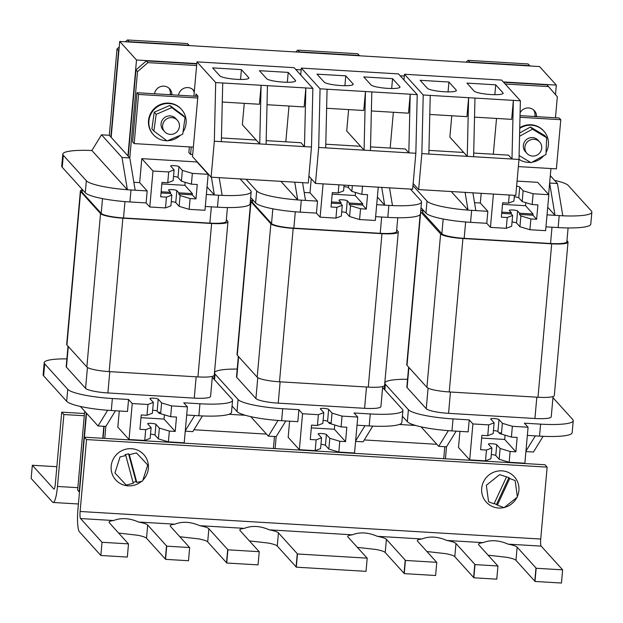 <?xml version="1.0" encoding="UTF-8"?>
<svg xmlns="http://www.w3.org/2000/svg" width="623" height="623" viewBox="0 0 623 623"><rect width="100%" height="100%" fill="white"/><g stroke="black" fill="none" stroke-linecap="round" stroke-linejoin="round"><path stroke-width="0.93" d="M517.308 496.593A18.908 18.363 137.9 0 0 518.889 490.55A18.908 18.363 137.9 0 0 514.318 476.751A18.908 18.363 137.9 0 0 494.491 471.923A18.908 18.363 137.9 0 0 481.704 488.323A18.908 18.363 137.9 0 0 486.267 502.122A18.908 18.363 137.9 0 0 503.867 507.589M504.319 507.48A18.908 18.363 137.9 0 0 516.895 497.458M506.374 477.218L494.031 503.843L488.564 501.756L486.337 485.247L499.63 474.648L508.929 477.631L509.707 478.495L515.143 480.567L517.37 497.076L504.077 507.675L497.372 505.113L509.707 478.495M494.257 503.361L497.372 505.113M496.586 504.248L508.929 477.631M141.623 481.299A18.908 18.363 -42.1 0 1 115.753 479.951A18.908 18.363 -42.1 0 1 111.182 466.152A18.908 18.363 -42.1 0 1 123.977 449.751A18.908 18.363 -42.1 0 1 143.796 454.58A18.908 18.363 -42.1 0 1 148.367 468.379A18.908 18.363 -42.1 0 1 142.908 480.099M125.815 455.522L133.299 483.331L126.204 485.06L114.936 472.997L120.068 456.924L125.815 455.522L125.036 454.658L128.556 453.801L129.335 454.665L136.819 482.467L136.04 481.602L133.034 482.342M129.335 454.665L136.468 452.921L147.737 464.984L142.605 481.057L136.819 482.467M128.556 453.801L136.04 481.602M102.032 542.29L100.848 555.482L79.378 531.738A19.523 3.372 93.4 0 1 77.961 509.108L84.378 437.19L86.527 439.565L80.11 511.483A6.098 1.051 -86.6 0 0 80.554 518.554L102.032 542.29L128.502 543.879A19.523 3.208 -174.9 0 1 128.128 543.552L109.313 522.752A19.523 3.208 -174.9 0 1 109.064 522.167A19.523 3.208 -174.9 0 1 113.635 520.532C121.158 517.573 129.491 518.071 138.633 522.035A19.523 3.208 -174.9 0 1 147.698 525.049L166.512 545.849A19.523 3.208 -174.9 0 1 166.723 546.161L189.672 547.539A19.523 3.208 -174.9 0 1 189.306 547.212L170.484 526.412A19.523 3.208 -174.9 0 1 170.235 525.828A19.523 3.208 -174.9 0 1 174.806 524.192C182.329 521.233 190.669 521.731 199.812 525.695A19.523 3.208 -174.9 0 1 208.869 528.709L227.691 549.509A19.523 3.208 -174.9 0 1 227.893 549.821L259.246 551.698A19.523 3.208 -174.9 0 1 258.88 551.378L240.057 530.578A19.523 3.208 -174.9 0 1 239.808 529.994A19.523 3.208 -174.9 0 1 244.38 528.359C251.902 525.391 260.235 525.89 269.377 529.854A19.523 3.208 -174.9 0 1 278.442 532.875L297.264 553.676A19.523 3.208 -174.9 0 1 297.467 553.987L367.204 558.161A19.523 3.208 -174.9 0 1 366.838 557.834L348.016 537.034A19.523 3.208 -174.9 0 1 347.766 536.45A19.523 3.208 -174.9 0 1 352.338 534.814C359.86 531.855 368.193 532.354 377.336 536.31A19.523 3.208 -174.9 0 1 386.4 539.331L405.223 560.132A19.523 3.208 -174.9 0 1 405.425 560.443L404.249 573.635A19.523 3.208 5.1 0 0 404.047 573.316L385.224 552.515A19.523 3.208 5.1 0 0 376.16 549.502L357.361 547.36M297.467 553.987L296.291 567.171A19.523 3.208 5.1 0 0 296.089 566.86L277.266 546.06A19.523 3.208 5.1 0 0 268.202 543.038L249.402 540.904M227.893 549.821L226.717 563.013A19.523 3.208 5.1 0 0 226.515 562.694L207.693 541.893A19.523 3.208 5.1 0 0 198.636 538.879L179.829 536.738M166.723 546.161L165.547 559.353A19.523 3.208 5.1 0 0 165.336 559.033L146.522 538.233A19.523 3.208 5.1 0 0 137.457 535.219L118.65 533.078M405.425 560.443L436.778 562.32A19.523 3.208 -174.9 0 1 436.404 562.001L417.589 541.2A19.523 3.208 -174.9 0 1 417.34 540.616A19.523 3.208 -174.9 0 1 421.911 538.981C429.434 536.014 437.767 536.512 446.909 540.476A19.523 3.208 -174.9 0 1 455.974 543.497L474.788 564.298A19.523 3.208 -174.9 0 1 474.999 564.609L497.948 565.98A19.523 3.208 -174.9 0 1 497.582 565.661L478.76 544.86A19.523 3.208 -174.9 0 1 478.511 544.276A19.523 3.208 -174.9 0 1 483.082 542.641C490.605 539.674 498.945 540.172 508.088 544.136A19.523 3.208 -174.9 0 1 517.145 547.158L535.967 567.958A19.523 3.208 -174.9 0 1 536.169 568.269L534.993 581.454A19.523 3.208 5.1 0 0 534.791 581.142L515.969 560.342A19.523 3.208 5.1 0 0 506.912 557.32L488.105 555.186M474.999 564.609L473.823 577.794A19.523 3.208 5.1 0 0 473.612 577.482L454.798 556.682A19.523 3.208 5.1 0 0 445.733 553.66L426.926 551.526M86.535 413.236L84.393 437.19L544.993 464.75L547.142 467.125L540.725 539.043A6.098 1.051 -86.6 0 0 541.169 546.114L562.647 569.85L561.463 583.035L534.993 581.454M296.291 567.171L366.028 571.346L367.204 558.161M404.249 573.635L435.602 575.504L436.778 562.32M473.823 577.794L496.772 579.164L497.948 565.98M536.169 568.269L562.647 569.85M226.717 563.013L258.07 564.882L259.246 551.698M165.547 559.353L188.496 560.723L189.672 547.539M100.848 555.482L127.326 557.063L128.502 543.879M86.527 439.565L547.142 467.125M103.815 426.303L102.748 438.288M436.855 444.292L364.291 439.955M266.519 434.099L193.963 429.761M415.666 425.47L399.281 424.489M245.33 415.276L228.945 414.303M63.881 414.536L61.732 412.161L55.315 484.079A6.098 1.051 93.4 0 1 53.975 489.086A6.098 1.051 93.4 0 1 53.804 488.993L32.326 465.256L31.15 478.441L52.628 502.177A19.523 3.372 -86.6 0 0 53.173 502.481A19.523 3.372 -86.6 0 0 57.464 486.454L63.881 414.536L84.276 415.751M32.326 465.256L56.864 466.72M61.732 412.161L84.471 413.524M162.619 125.503A8.543 8.294 -42.1 0 1 177.353 120.27A8.543 8.294 -42.1 0 1 173.638 133.914A8.543 8.294 -42.1 0 1 162.619 125.503M164.682 131.733L163.125 130.005A8.543 8.294 -42.1 0 1 166.839 116.369A8.543 8.294 -42.1 0 1 175.787 118.549L177.353 120.27M183.045 131.975A18.908 18.363 137.9 0 0 186.098 123.229A18.908 18.363 137.9 0 0 181.527 109.43A18.908 18.363 137.9 0 0 161.7 104.602A18.908 18.363 137.9 0 0 148.913 121.002A18.908 18.363 137.9 0 0 153.484 134.802A18.908 18.363 137.9 0 0 166.839 140.728M181.527 109.43L181.137 109.002A18.908 18.363 137.9 0 0 161.31 104.173A18.908 18.363 137.9 0 0 148.523 120.574A18.908 18.363 137.9 0 0 153.094 134.373L153.484 134.802M167.696 140.712A18.908 18.363 137.9 0 0 180.382 135.214M169.814 105.435L154.224 112.202L151.911 128.883L153.865 131.04L167.143 140.954L182.734 134.194L185.047 117.513L171.769 107.6L169.814 105.435L183.092 115.356L185.047 117.513M171.769 107.6L156.178 114.359L154.224 112.202M156.178 114.359L153.865 131.04M524.909 147.176A8.543 8.294 137.9 0 0 535.928 155.586A8.543 8.294 137.9 0 0 539.643 141.951A8.543 8.294 137.9 0 0 524.909 147.176M539.643 141.951L538.077 140.222A8.543 8.294 137.9 0 0 523.351 145.447A8.543 8.294 137.9 0 0 525.415 151.685L526.972 153.406M519.73 128.416A18.908 18.363 -42.1 0 1 543.817 131.11A18.908 18.363 -42.1 0 1 548.388 144.91A18.908 18.363 -42.1 0 1 546.052 152.464M543.778 155.711A18.908 18.363 -42.1 0 1 532.026 162.198M530.469 162.369A18.908 18.363 -42.1 0 1 519.014 159.293M519.629 133.003L530.469 127.014L544.689 135.565L546.644 137.722L545.966 154.504L531.069 162.728L519.099 155.532M519.746 127.723A18.908 18.363 -42.1 0 1 543.427 130.674L543.817 131.11M519.551 136.281L532.424 129.171L530.469 127.014M532.424 129.171L546.644 137.722M197.74 97.998L138.555 94.455L136.99 92.734L132.606 141.873L134.171 143.602L193.348 147.145M138.555 94.455L134.171 143.602M518.367 166.59L556.401 168.864L560.786 119.717L559.22 117.996L520.034 115.652M197.88 96.378L136.99 92.734M560.786 119.717L519.995 117.28M428.951 150.377L463.73 152.464L467.25 156.342L428.865 154.052L430.236 95.405L520.376 100.794L501.64 80.079L404.475 74.262L403.969 79.97M473.69 153.056L508.477 155.135L511.989 159.021L473.605 156.723L474.975 98.076M429.792 114.453L466.931 116.672L468.621 97.694L467.25 156.342L473.605 156.723M413.15 183.52L418.633 189.587L421.849 153.632L423.219 94.984L430.236 95.405M421.849 153.632L428.865 154.052M456.161 90.016A14.641 2.406 -174.9 0 1 456.355 90.452A14.641 2.406 -174.9 0 1 442.836 91.659A14.641 2.406 -174.9 0 1 427.378 88.287L420.151 80.305L448.942 82.026L456.161 90.016L456.091 90.849M502.948 92.811A14.641 2.406 -174.9 0 1 503.135 93.255A14.641 2.406 -174.9 0 1 489.623 94.455A14.641 2.406 -174.9 0 1 474.158 91.09L466.931 83.108L495.721 84.829L502.948 92.811L502.87 93.652M423.219 94.984L404.475 74.262M474.531 117.132L511.67 119.351L513.36 100.373L511.989 159.021L519.006 159.441L520.376 100.794M418.633 189.587L515.797 195.404L519.006 159.441M494.841 94.68L495.721 84.829M496.523 118.44L493.323 154.231M451.776 115.769L449.868 137.138L463.73 152.464M448.062 91.877L448.942 82.026M308.891 176.138L315.479 183.419L412.636 189.228L415.845 153.274L408.828 152.853L410.207 94.205L371.822 91.908L370.444 150.556L408.828 152.853L405.316 148.967L370.529 146.888M348.623 109.593L346.715 130.97L360.577 146.288L325.79 144.209M327.075 89.229L325.704 147.877L364.089 150.174L365.46 91.526L320.058 88.809L301.314 68.094L300.707 74.939M360.577 146.288L364.089 150.174L370.444 150.556M371.822 91.908L365.46 91.526L363.77 110.505L326.631 108.277M415.845 153.274L417.223 94.626L410.207 94.205L408.509 113.176L371.37 110.956M370.997 84.915A14.641 2.406 5.1 0 0 386.462 88.279A14.641 2.406 5.1 0 0 399.974 87.08A14.641 2.406 5.1 0 0 399.787 86.636L392.56 78.654L363.777 76.933L370.997 84.915M324.217 82.119A14.641 2.406 5.1 0 0 339.683 85.483A14.641 2.406 5.1 0 0 353.194 84.284A14.641 2.406 5.1 0 0 353.007 83.84L345.781 75.858L316.99 74.137L324.217 82.119M417.223 94.626L398.479 73.903L301.314 68.094M325.704 147.877L318.688 147.456L320.058 88.809M315.479 183.419L318.688 147.456M390.169 148.056L393.362 112.272M391.68 88.505L392.56 78.654M344.901 85.709L345.781 75.858M195.77 96.246L195.972 93.972L197.904 96.106L192.507 156.599L211.119 177.173L308.284 182.983L311.492 147.028L304.468 146.607L305.846 87.96L267.462 85.663L266.083 144.31L304.468 146.607L300.956 142.722L266.177 140.642M244.263 103.348L242.355 124.725L256.217 140.043L221.43 137.963M222.723 82.984L221.344 141.631L259.729 143.929L261.107 85.281L215.698 82.563L196.961 61.848L193.901 96.137M256.217 140.043L259.729 143.929L266.083 144.31M267.462 85.663L261.107 85.281L259.409 104.259L222.271 102.032M311.492 147.028L312.863 88.38L305.846 87.96L304.149 106.938L267.018 104.711M266.644 78.669A14.641 2.406 5.1 0 0 282.102 82.041A14.641 2.406 5.1 0 0 295.614 80.834A14.641 2.406 5.1 0 0 295.427 80.398L288.208 72.408L259.417 70.687L266.644 78.669M219.857 75.874A14.641 2.406 5.1 0 0 235.323 79.238A14.641 2.406 5.1 0 0 248.834 78.039A14.641 2.406 5.1 0 0 248.647 77.595L241.42 69.612L212.638 67.891L219.857 75.874M312.863 88.38L294.118 67.666L196.961 61.848M221.344 141.631L214.328 141.211L215.698 82.563M211.119 177.173L214.328 141.211M192.686 154.59L190.576 154.465L191.238 147.012M189.369 146.903L188.862 152.573L190.576 154.465M285.809 141.818L289.002 106.027M287.328 82.259L288.208 72.408M240.548 79.464L241.42 69.612M136.507 59.995L127.949 155.882L111.159 137.325L119.717 41.437L136.507 59.995L196.798 63.601M119.717 41.437L539.549 66.56L556.339 85.117L555.49 94.61M556.339 85.117L503.322 81.94M404.319 76.022L400.168 75.772M301.158 69.846L295.808 69.527M501.811 212.155L511.358 212.723L511.249 213.923L512.636 215.449L511.67 226.235L506.265 228.314L507.223 217.52L501.367 217.17L502.644 202.786L508.508 203.137L509.232 195.007M493.416 194.065L490.449 227.364L506.265 228.314M490.449 227.364L486.773 223.307L487.84 211.314L480.325 203.012L474.524 202.662M421.008 207.677L425.945 213.128A39.039 6.425 5.1 0 0 470.575 222.333L486.773 223.307M545.966 226.842L558.146 227.574A39.039 6.425 5.1 0 0 590.783 224.14L591.85 212.155A39.039 6.425 5.1 0 0 591.352 210.979L568.308 185.514A39.039 6.425 5.1 0 0 554.587 180.374M536.629 219.28L530.874 218.938L529.916 229.723L545.623 230.666L548.832 194.711L533.124 193.769L532.159 204.554L537.914 204.897L536.629 219.28L532.953 215.223L519.504 214.413L519.605 213.214L533.062 214.024L532.953 215.223M529.916 229.723L519.917 226.733L516.529 222.979A4.197 0.693 5.1 0 0 512.051 222.014M511.249 213.923L501.702 213.354M512.636 215.449L507.223 217.52M470.575 222.333L471.65 210.348L487.84 211.314M520.096 112.81A8.862 8.605 -42.1 0 1 536.574 116.641M481.19 193.332L480.325 203.012M548.832 194.711L537.641 182.337L517.074 181.106M548.622 194.469L550.934 168.537M555.467 117.77L557.336 96.752L547.033 84.868L503.618 82.267M505.175 83.996L548.598 86.589M466.02 62.16L468.122 60.345L469.687 62.074L529.659 65.656L528.102 63.935L468.122 60.345M547.033 214.857L555.015 215.332L547.71 207.264M412.963 185.615L427.012 201.143A39.039 6.425 5.1 0 0 468.021 210.099L451.223 191.541M550.296 175.639L557.437 183.52L549.634 183.053L555.015 215.332L562.81 215.799A39.039 6.425 5.1 0 0 591.85 212.155M533.553 109.921A8.862 8.605 -42.1 0 1 534.978 115.473L534.884 116.54M465.093 192.367L468.021 210.099M557.437 183.52L562.81 215.799M516.623 186.191A4.197 0.693 -174.9 0 1 519.738 187.025L523.133 190.77L533.124 193.769M502.512 204.336L525.547 205.715L525.82 202.654M525.547 205.715L533.062 214.024M508.508 203.137L513.92 201.065L514.434 195.318M514.294 196.845A4.197 0.693 -174.9 0 1 518.772 197.81L522.167 201.564L532.159 204.554M530.874 218.938L520.883 215.947L519.504 214.413M519.605 213.214L517.596 210.995A4.197 0.693 5.1 0 0 513.165 210.029A4.197 0.693 5.1 0 0 509.295 210.372A4.197 0.693 5.1 0 0 509.349 210.504L511.358 212.723M471.65 210.348L468.052 210.13M472.888 192.834L475.847 210.597M519.917 226.733L520.883 215.947M522.167 201.564L523.133 190.77M568.098 227.932L566.86 241.786A19.523 3.208 -174.9 0 1 550.545 243.5L464.174 238.336A19.523 3.208 -174.9 0 1 441.863 233.734L422.721 212.583A19.523 3.208 -174.9 0 1 422.472 211.999L422.69 209.538M566.961 240.649L567.763 241.529A19.523 3.208 -174.9 0 1 568.012 242.121A19.523 3.208 -174.9 0 1 551.698 243.834L462.928 238.523A19.523 3.208 -174.9 0 1 440.617 233.921L420.696 211.913A19.523 3.208 -174.9 0 1 420.634 211.836M420.727 210.854A19.523 3.208 -174.9 0 1 422.643 210.076M568.012 242.121L554.322 395.543A19.523 3.208 -174.9 0 1 537.999 397.256L449.238 391.945A19.523 3.208 -174.9 0 1 426.919 387.35L407.006 365.335A19.523 3.208 -174.9 0 1 406.757 364.751L420.151 214.624M443.732 458.692L444.799 446.707M527.354 435.407L539.526 436.131A39.039 6.425 5.1 0 0 543.1 436.318L533.475 452.01L525.905 451.558M421.055 426.833L438.709 446.341L446.504 446.808L445.437 458.793M407.543 379.275A39.039 6.425 5.1 0 0 384.858 383.067A39.039 6.425 5.1 0 0 385.364 384.243L408.4 409.708A39.039 6.425 5.1 0 0 453.03 418.905L451.963 430.89A39.039 6.425 -174.9 0 1 448.334 430.649L438.709 446.341M535.328 435.882L525.952 451.099M448.365 430.68L456.161 431.147L446.504 446.808M505.066 435.189L504.685 439.449L481.649 438.07M499.171 459.26L500.129 448.474L510.12 451.473L509.162 462.258L499.171 459.26L495.776 455.514A4.197 0.693 5.1 0 0 491.298 454.549M491.882 447.984L486.47 450.055L485.512 460.841L490.916 458.769L491.882 447.984L488.487 444.23A4.197 0.693 -174.9 0 1 488.432 444.106A4.197 0.693 -174.9 0 1 492.31 443.763A4.197 0.693 -174.9 0 1 496.733 444.729L500.129 448.474M501.414 434.091L502.379 423.305L512.371 426.296L511.405 437.089L501.414 434.091L500.035 432.564L499.926 433.764L497.917 431.544A4.197 0.693 5.1 0 0 493.432 430.571M499.926 433.764L501.188 433.842M511.405 437.089L517.16 437.432L515.875 451.815L504.685 439.449M512.371 426.296L528.078 427.238L524.402 423.181L540.6 424.146L539.526 436.131L543.131 436.349M543.1 436.318A39.039 6.425 5.1 0 0 572.163 432.697L573.238 420.712A39.039 6.425 5.1 0 0 572.732 419.536L552.951 397.669M402.396 416.234L407.333 421.693A39.039 6.425 5.1 0 0 448.334 430.649M485.512 460.841L469.695 459.899L458.505 447.524L459.945 431.373M456.161 431.147L468.161 431.864L469.228 419.879L453.03 418.905M486.47 450.055L480.613 449.705L481.898 435.321L487.754 435.672L488.72 424.886L472.904 423.936L469.228 419.879M515.875 451.815L510.12 451.473M528.078 427.238L524.87 463.2L509.162 462.258M502.379 423.305L498.984 419.552A4.197 0.693 5.1 0 0 494.553 418.594A4.197 0.693 5.1 0 0 490.683 418.936A4.197 0.693 5.1 0 0 490.737 419.061L494.125 422.815L493.167 433.6L487.754 435.672M540.6 424.146A39.039 6.425 5.1 0 0 573.238 420.712M469.695 459.899L472.904 423.936M494.125 422.815L488.72 424.886M408.626 367.126L406.858 386.992A19.523 3.208 5.1 0 0 407.107 387.584L426.241 408.735A19.523 3.208 5.1 0 0 448.56 413.337L534.923 418.5A19.523 3.208 5.1 0 0 551.246 416.787L553.053 396.532M331.483 201.961L341.03 202.53L340.921 203.729L342.3 205.263L341.342 216.049L335.929 218.12L336.895 207.334L331.031 206.984L332.316 192.6L338.18 192.951L338.904 184.821M323.088 183.871L320.113 217.17L335.929 218.12M320.113 217.17L316.437 213.113L317.512 201.128L309.989 192.819L304.195 192.468M250.68 197.483L255.617 202.942A39.039 6.425 5.1 0 0 300.247 212.139L316.437 213.113M375.63 216.656L387.81 217.38A39.039 6.425 5.1 0 0 420.447 213.946L421.522 201.961A39.039 6.425 5.1 0 0 421.016 200.785L410.44 189.096M362.555 186.23L361.831 194.36L367.586 194.711L366.301 209.094L360.546 208.744L359.58 219.537L375.295 220.472L378.262 187.173M359.58 219.537L349.589 216.539L346.193 212.793A4.197 0.693 5.1 0 0 341.716 211.82M340.921 203.729L331.374 203.16M342.3 205.263L336.895 207.334M300.247 212.139L301.314 200.154L317.512 201.128M311.251 178.739L309.989 192.819M295.691 51.966L297.794 50.152L299.351 51.88L359.331 55.47L357.766 53.742L297.794 50.152M376.705 204.671L384.679 205.146L377.382 197.07M246.108 179.268L256.684 190.957A39.039 6.425 5.1 0 0 297.693 199.913L280.895 181.348M381.72 187.383L384.679 205.146L392.482 205.613L389.523 187.842M392.474 205.582A39.039 6.425 5.1 0 0 421.522 201.961M294.757 182.173L297.693 199.913M332.176 194.142L355.211 195.521L355.484 192.46M355.211 195.521L362.734 203.83L362.625 205.029L349.168 204.227L349.277 203.028L362.734 203.83M366.301 209.094L362.625 205.029M338.18 192.951L343.584 190.879L344.098 185.124M343.966 186.651A4.197 0.693 -174.9 0 1 348.444 187.616L351.831 191.37L361.831 194.36M360.546 208.744L350.554 205.754L349.168 204.227M349.277 203.028L347.268 200.801A4.197 0.693 5.1 0 0 342.837 199.843A4.197 0.693 5.1 0 0 338.967 200.185A4.197 0.693 5.1 0 0 339.013 200.31L341.03 202.53M301.314 200.154L297.716 199.944M302.552 182.64L305.511 200.411M349.589 216.539L350.554 205.754M351.831 191.37L352.345 185.623M252.362 199.344L252.144 201.805A19.523 3.208 5.1 0 0 252.393 202.389L271.527 223.54A19.523 3.208 5.1 0 0 293.846 228.143L380.209 233.314A19.523 3.208 5.1 0 0 396.532 231.592L397.762 217.746M252.299 200.076A19.523 3.208 5.1 0 0 250.711 201.167A19.523 3.208 5.1 0 0 250.968 201.759L270.88 223.766A19.523 3.208 5.1 0 0 293.192 228.368L381.961 233.68A19.523 3.208 5.1 0 0 398.276 231.958A19.523 3.208 5.1 0 0 398.027 231.374L396.68 229.887M250.711 201.167L237.02 354.596A19.523 3.208 5.1 0 0 237.27 355.18L257.19 377.188A19.523 3.208 5.1 0 0 279.501 381.79L368.271 387.101A19.523 3.208 5.1 0 0 384.586 385.388L398.276 231.958M273.396 448.505L274.47 436.513M250.726 416.639L268.381 436.155L276.176 436.622L275.101 448.607M237.215 369.081A39.039 6.425 5.1 0 0 214.53 372.873A39.039 6.425 5.1 0 0 215.028 374.049L238.072 399.514A39.039 6.425 5.1 0 0 282.702 408.719L281.635 420.704A39.039 6.425 -174.9 0 1 278.006 420.455L268.381 436.155M355.577 441.372L363.139 441.824L372.772 426.124A39.039 6.425 5.1 0 0 401.835 422.503L402.902 410.518A39.039 6.425 5.1 0 0 402.403 409.35L382.615 387.475M278.037 420.486L285.832 420.953L276.176 436.622M357.018 425.213L365 425.688L355.616 440.905M328.835 449.074L329.801 438.288L339.792 441.279L345.547 441.621L346.832 427.238L341.077 426.895L342.035 416.109L357.75 417.052L354.542 453.007L338.826 452.064L328.835 449.074L325.44 445.32A4.197 0.693 5.1 0 0 320.962 444.355M321.554 437.79L316.141 439.861L315.176 450.655L320.588 448.576L321.554 437.79L318.158 434.044A4.197 0.693 -174.9 0 1 318.104 433.912A4.197 0.693 -174.9 0 1 321.974 433.569A4.197 0.693 -174.9 0 1 326.405 434.535L329.801 438.288M334.738 424.995L334.356 429.255L311.321 427.876M316.141 439.861L310.277 439.511L311.562 425.127L317.426 425.478L318.384 414.692L302.568 413.75L298.892 409.685L297.825 421.67L285.832 420.953M232.06 406.04L236.997 411.499A39.039 6.425 5.1 0 0 278.006 420.455M365 425.688L369.198 425.945A39.039 6.425 5.1 0 0 372.772 426.124M357.75 417.052L354.074 412.987L370.264 413.952L369.198 425.945L372.795 426.155M315.176 450.655L299.359 449.705L288.169 437.338L289.609 421.179M339.792 441.279L338.826 452.064M345.547 441.621L334.356 429.255M341.077 426.895L331.086 423.905L329.699 422.371L329.59 423.57L330.852 423.648M329.59 423.57L327.581 421.35A4.197 0.693 5.1 0 0 323.103 420.385M342.035 416.109L332.043 413.111L328.648 409.366A4.197 0.693 5.1 0 0 324.225 408.4A4.197 0.693 5.1 0 0 320.347 408.743A4.197 0.693 5.1 0 0 320.401 408.867L323.796 412.621L322.831 423.406L317.426 425.478M299.359 449.705L302.568 413.75M282.702 408.719L298.892 409.685M370.264 413.952A39.039 6.425 5.1 0 0 402.902 410.518M331.086 423.905L332.043 413.111M323.796 412.621L318.384 414.692M382.701 386.564L380.91 406.593A19.523 3.208 -174.9 0 1 364.595 408.314L278.224 403.143A19.523 3.208 -174.9 0 1 255.913 398.541L236.771 377.39A19.523 3.208 -174.9 0 1 236.522 376.806L238.344 356.372M171.278 201.626A4.197 0.693 -174.9 0 1 175.756 202.592L179.151 206.345L189.143 209.336L190.108 198.55L195.965 198.901L192.289 194.835L192.398 193.636L178.84 192.826L178.731 194.026L180.109 195.552L190.108 198.55M165.492 207.918L149.785 206.984L152.993 171.021L168.701 171.964L167.735 182.749L161.988 182.407L160.703 196.79L166.458 197.133L165.492 207.918L170.904 205.847L171.862 195.061L170.484 193.535L170.585 192.336L161.147 191.767M149.785 206.984L146.109 202.919L129.911 201.953A39.039 6.425 -174.9 0 1 85.281 192.748L62.245 167.283A39.039 6.425 -174.9 0 1 61.739 166.115L62.814 154.122A39.039 6.425 -174.9 0 1 91.877 150.509L101.51 134.809L109.305 135.277L117.007 48.976L118.565 50.704L118.915 50.401M240.112 178.902L250.687 190.599A39.039 6.425 -174.9 0 1 251.186 191.767L250.119 203.752A39.039 6.425 -174.9 0 1 217.482 207.194L205.302 206.462M195.965 198.901L197.25 184.517L191.386 184.167L192.351 173.381L208.168 174.323L204.959 210.286L189.143 209.336M178.731 194.026L192.289 194.835M217.482 207.194L218.548 195.201L206.369 194.477M211.392 177.189L214.351 194.952L207.046 186.884M194.345 91.114A8.862 8.605 137.9 0 0 178.513 95.218M171.917 94.821A8.862 8.605 137.9 0 0 154.527 93.777M196.627 65.532L147.963 62.619L146.397 60.89L196.775 63.912M146.397 60.89L135.946 69.908L128.245 156.209L129.802 157.938L137.504 71.637L147.963 62.619M152.993 171.021L141.803 158.655L139.661 182.625L133.859 182.282M141.803 158.655L196.977 161.957L208.168 174.323M128.688 41.975L129.023 41.686L127.458 39.965L125.355 41.772M119.211 47.075L117.007 48.976M127.458 39.965L187.437 43.548L188.995 45.277L129.023 41.686M139.661 182.625L147.176 190.934L127.388 189.75L91.877 150.509M251.186 191.767A39.039 6.425 -174.9 0 1 222.146 195.388M147.176 190.934L146.109 202.919M127.357 189.719A39.039 6.425 -174.9 0 1 86.348 180.763L63.312 155.298A39.039 6.425 -174.9 0 1 62.814 154.122M135.946 69.908L137.504 71.637M170.227 94.719L170.32 93.652A8.862 8.605 137.9 0 0 168.903 88.108M194.205 92.734A8.862 8.605 137.9 0 0 192.889 89.541M109.305 135.277L110.863 137.005L118.565 50.704M219.187 177.656L222.146 195.42L218.548 195.201M135.183 190.217L129.802 157.938L122.007 157.471L101.51 134.809M122.007 157.471L127.388 189.75M192.351 173.381L182.36 170.383L178.965 166.637A4.197 0.693 5.1 0 0 174.533 165.671A4.197 0.693 5.1 0 0 170.663 166.014A4.197 0.693 5.1 0 0 170.718 166.139L174.113 169.892L168.701 171.964M191.386 184.167L181.394 181.168L177.999 177.423A4.197 0.693 5.1 0 0 173.521 176.457M174.113 169.892L173.147 180.678L167.735 182.749M185.156 182.298L184.883 185.335L161.848 183.956M192.398 193.636L184.883 185.335M166.458 197.133L171.862 195.061M161.046 192.966L170.484 193.535M170.585 192.336L168.576 190.116A4.197 0.693 -174.9 0 1 168.522 189.984A4.197 0.693 -174.9 0 1 172.392 189.641A4.197 0.693 -174.9 0 1 176.823 190.607L178.84 192.826M179.151 206.345L180.109 195.552M181.394 181.168L182.36 170.383M82.034 189.158L81.808 191.611A19.523 3.208 5.1 0 0 82.057 192.203L101.199 213.354A19.523 3.208 5.1 0 0 123.51 217.957L209.881 223.12A19.523 3.208 5.1 0 0 226.196 221.406L227.434 207.552M81.963 189.89A19.523 3.208 5.1 0 0 80.383 190.981A19.523 3.208 5.1 0 0 80.632 191.565L100.544 213.58A19.523 3.208 5.1 0 0 122.863 218.175L211.625 223.486A19.523 3.208 5.1 0 0 227.948 221.772A19.523 3.208 5.1 0 0 227.699 221.181L226.351 219.693M80.383 190.981L66.692 344.402A19.523 3.208 5.1 0 0 66.941 344.986L86.854 367.002A19.523 3.208 5.1 0 0 109.173 371.604L197.935 376.915A19.523 3.208 5.1 0 0 214.257 375.194L227.948 221.772M79.479 492.115L77.641 490.067L79.471 492.201M79.199 491.796L86.239 412.917M77.641 490.067L84.681 411.188M103.068 438.312L104.134 426.327M147.947 404.498L146.989 415.284L152.394 413.213L153.359 402.419L147.947 404.498L132.24 403.556L128.564 399.491L127.497 411.484L111.299 410.51A39.039 6.425 -174.9 0 1 107.678 410.269L98.045 425.961L80.39 406.453M212.287 377.289L232.075 399.156A39.039 6.425 -174.9 0 1 232.574 400.332A39.039 6.425 -174.9 0 1 199.936 403.766L198.869 415.751A39.039 6.425 5.1 0 0 202.436 415.938L192.811 431.63L185.249 431.178M104.773 438.413L105.84 426.428L98.045 425.961M115.496 410.759L105.84 426.428M202.467 415.969L194.664 415.502L185.288 430.719M140.985 417.683L164.02 419.061L164.402 414.832M150.525 434.153A4.197 0.693 -174.9 0 1 155.002 435.127L158.398 438.872L159.356 428.087L155.968 424.341A4.197 0.693 5.1 0 0 151.537 423.375A4.197 0.693 5.1 0 0 147.667 423.718A4.197 0.693 5.1 0 0 147.721 423.842L151.109 427.596L145.704 429.668L144.738 440.453L150.151 438.382L151.109 427.596M160.415 413.446L159.153 413.376L159.262 412.177L160.641 413.703L170.64 416.701L171.598 405.908L187.414 406.858L183.738 402.793L199.936 403.766M152.666 410.183A4.197 0.693 -174.9 0 1 157.144 411.149L159.153 413.376M146.989 415.284L141.234 414.941L139.949 429.325L145.704 429.668M128.564 399.491L112.374 398.525L111.299 410.51L107.701 410.3M107.678 410.269A39.039 6.425 -174.9 0 1 66.669 401.313L43.633 375.848A39.039 6.425 -174.9 0 1 43.127 374.672L44.202 362.687A39.039 6.425 -174.9 0 1 66.879 358.887M232.574 400.332L231.507 412.317A39.039 6.425 -174.9 0 1 202.436 415.938M119.281 410.985L117.84 427.144L129.031 439.511L144.738 440.453M194.664 415.502L186.69 415.019M158.398 438.872L168.389 441.871L169.355 431.085L159.356 428.087M169.355 431.085L175.211 431.435L164.02 419.061M175.211 431.435L176.496 417.052L170.64 416.701M168.389 441.871L184.206 442.813L187.414 406.858M153.359 402.419L149.964 398.673A4.197 0.693 -174.9 0 1 149.909 398.549A4.197 0.693 -174.9 0 1 153.78 398.198A4.197 0.693 -174.9 0 1 158.211 399.164L161.606 402.917L171.598 405.908M160.641 413.703L161.606 402.917M132.24 403.556L129.031 439.511M112.374 398.525A39.039 6.425 -174.9 0 1 67.736 389.32L44.7 363.863A39.039 6.425 -174.9 0 1 44.202 362.687M212.365 376.37L210.582 396.399A19.523 3.208 -174.9 0 1 194.259 398.12L107.896 392.949A19.523 3.208 -174.9 0 1 85.577 388.355L66.443 367.196A19.523 3.208 -174.9 0 1 66.194 366.612L68.016 346.178M269.377 529.854L352.338 534.814M199.812 525.695L244.38 528.359M138.633 522.035L174.806 524.192M80.554 518.554L113.635 520.532M80.11 511.483L540.725 539.043M508.088 544.136L541.169 546.114M446.909 540.476L483.082 542.641M377.336 536.31L421.911 538.981M147.698 525.049L146.522 538.233M166.512 545.849L165.336 559.033M208.869 528.709L207.693 541.893M227.691 549.509L226.515 562.694M278.442 532.875L277.266 546.06M297.264 553.676L296.089 566.86M517.145 547.158L515.969 560.342M535.967 567.958L534.791 581.142M455.974 543.497L454.798 556.682M474.788 564.298L473.612 577.482M386.4 539.331L385.224 552.515M405.223 560.132L404.047 573.316M57.464 486.454L77.852 487.669M352.93 84.681L353.007 83.84M399.709 87.477L399.787 86.636M248.569 78.436L248.647 77.595M295.357 81.239L295.427 80.398M558.146 227.574L559.213 215.589M425.945 213.128L427.012 201.143M535.998 116.602L534.978 115.473M516.529 222.979L517.596 210.995M518.772 197.81L519.738 187.025M551.994 227.208L550.545 243.5M465.638 221.983L464.174 238.336M443.179 219L441.863 233.734M422.97 209.842L422.721 212.583M551.698 243.834L537.999 397.256M462.928 238.523L449.238 391.945M440.617 233.921L426.919 387.35M420.696 211.913L407.006 365.335M495.776 455.514L496.733 444.729M497.917 431.544L498.984 419.552M385.364 384.243L384.85 389.951M408.4 409.708L407.333 421.693M408.906 367.43L407.107 387.584M428.079 388.137L426.241 408.735M450.46 392.023L448.56 413.337M536.824 397.186L534.923 418.5M387.81 217.38L388.884 205.395M255.617 202.942L256.684 190.957M346.193 212.793L347.268 200.801M348.444 187.616L348.639 185.397M272.843 208.814L271.527 223.54M295.302 211.797L293.846 228.143M381.665 217.014L380.209 233.314M252.634 199.648L252.393 202.389M293.192 228.368L279.501 381.79M270.88 223.766L257.19 377.188M381.961 233.68L368.271 387.101M250.968 201.759L237.27 355.18M325.44 445.32L326.405 434.535M238.072 399.514L236.997 411.499M215.028 374.049L214.522 379.757M327.581 421.35L328.648 409.366M238.625 356.675L236.771 377.39M257.774 377.663L255.913 398.541M366.495 387L364.595 408.314M280.132 381.829L278.224 403.143M129.911 201.953L130.986 189.968M62.245 167.283L63.312 155.298M85.281 192.748L86.348 180.763M171.348 94.789L170.32 93.652M175.756 202.592L176.823 190.607M177.999 177.423L178.965 166.637M102.515 198.62L101.199 213.354M124.974 201.603L123.51 217.957M211.337 206.82L209.881 223.12M82.306 189.462L82.057 192.203M122.863 218.175L109.173 371.604M100.544 213.58L86.854 367.002M211.625 223.486L197.935 376.915M80.632 191.565L66.941 344.986M155.002 435.127L155.968 424.341M157.144 411.149L158.211 399.164M67.736 389.32L66.669 401.313M44.7 363.863L43.633 375.848M68.289 346.481L66.443 367.196M87.446 367.469L85.577 388.355M196.159 376.806L194.259 398.12M109.796 371.635L107.896 392.949M53.173 502.481L78.42 503.991M384.858 383.067L384.305 389.336M214.53 372.873L213.969 379.15"/></g></svg>
